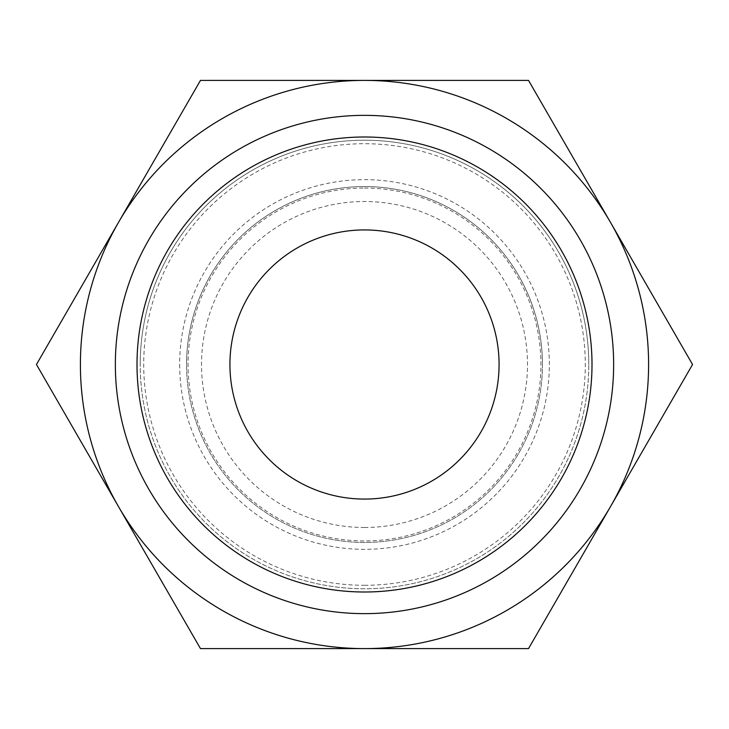 <?xml version="1.0" encoding="UTF-8"?>
<svg xmlns="http://www.w3.org/2000/svg" width="729" height="729" viewBox="0 0 729 729"><rect width="100%" height="100%" fill="white"/><g stroke="black" fill="none" stroke-linecap="round" stroke-linejoin="round"><path stroke-width="0.55" stroke-dasharray="3.65 2.73" d="M364.5 188.055A176.445 176.445 0 0 1 540.945 364.5A176.445 176.445 0 0 1 364.5 540.945A176.445 176.445 0 0 1 188.055 364.5A176.445 176.445 0 0 1 364.5 188.055M588.786 364.5A224.286 224.286 0 0 0 364.5 140.214A224.286 224.286 0 0 0 140.214 364.5A224.286 224.286 0 0 1 364.5 140.214A224.286 224.286 0 0 1 588.786 364.5A224.286 224.286 0 0 0 364.5 140.214A224.286 224.286 0 0 0 140.214 364.5A224.286 224.286 0 0 0 364.5 588.786A224.286 224.286 0 0 0 588.786 364.5A224.286 224.286 0 0 0 364.5 140.214A224.286 224.286 0 0 0 140.214 364.5A224.286 224.286 0 0 0 364.5 588.786A224.286 224.286 0 0 0 588.786 364.5A224.286 224.286 0 0 1 364.5 588.786A224.286 224.286 0 0 1 140.214 364.5A224.286 224.286 0 0 0 364.5 588.786A224.286 224.286 0 0 0 588.786 364.5M542.44 364.5A177.94 177.94 0 0 0 364.5 186.56A177.94 177.94 0 0 0 186.56 364.5A177.94 177.94 0 0 0 364.5 542.44A177.94 177.94 0 0 0 542.44 364.5A177.94 177.94 0 0 0 364.5 186.56A177.94 177.94 0 0 0 186.56 364.5A177.94 177.94 0 0 0 364.5 542.44A177.94 177.94 0 0 0 542.44 364.5A177.94 177.94 0 0 0 364.5 186.56A177.94 177.94 0 0 0 186.56 364.5M648.6 364.5A284.1 284.1 0 0 0 610.538 222.454L692.55 364.5L610.538 506.546A284.1 284.1 0 0 0 648.6 364.5M36.45 364.5L118.463 222.454A284.1 284.1 0 0 0 364.5 648.6A284.1 284.1 0 0 0 610.538 506.546L528.525 648.6L200.475 648.6L36.45 364.5M592.003 364.5A227.503 227.503 0 0 1 364.5 592.003A227.503 227.503 0 0 1 136.997 364.5A227.503 227.503 0 0 1 364.5 136.997A227.503 227.503 0 0 1 592.003 364.5M499.073 364.5A134.573 134.573 0 0 0 364.5 229.927A134.573 134.573 0 0 0 229.927 364.5A134.573 134.573 0 0 0 364.5 499.073A134.573 134.573 0 0 0 499.073 364.5M364.5 80.4A284.1 284.1 0 0 0 118.463 222.454L200.475 80.4L528.525 80.4L610.538 222.454A284.1 284.1 0 0 0 364.5 80.4M364.5 585.287A220.787 220.787 0 0 0 585.287 364.5A220.787 220.787 0 0 0 364.5 143.713A220.787 220.787 0 0 0 143.713 364.5A220.787 220.787 0 0 0 364.5 585.287M179.662 364.5A184.838 184.838 0 0 0 364.5 549.338A184.838 184.838 0 0 0 549.338 364.5A184.838 184.838 0 0 0 364.5 179.662A184.838 184.838 0 0 0 179.662 364.5M364.5 527.486A162.986 162.986 0 0 0 527.486 364.5A162.986 162.986 0 0 0 364.5 201.514A162.986 162.986 0 0 0 201.514 364.5A162.986 162.986 0 0 0 364.5 527.486"/><path stroke-width="1.09" d="M692.55 364.5L528.525 80.4L364.5 80.4A284.1 284.1 0 0 0 118.463 506.546A284.1 284.1 0 0 0 364.5 648.6L528.525 648.6L610.538 506.546A284.1 284.1 0 0 0 364.5 80.4L200.475 80.4L36.45 364.5L200.475 648.6L364.5 648.6A284.1 284.1 0 0 0 610.538 506.546L692.55 364.5M592.003 364.5A227.503 227.503 0 0 1 364.5 592.003A227.503 227.503 0 0 1 136.997 364.5A227.503 227.503 0 0 1 364.5 136.997A227.503 227.503 0 0 1 592.003 364.5M613.645 364.5A249.145 249.145 0 0 1 364.5 613.645A249.145 249.145 0 0 1 115.355 364.5A249.145 249.145 0 0 1 364.5 115.355A249.145 249.145 0 0 1 613.645 364.5M229.927 364.5A134.573 134.573 0 0 1 364.5 229.927A134.573 134.573 0 0 1 499.073 364.5A134.573 134.573 0 0 1 364.5 499.073A134.573 134.573 0 0 1 229.927 364.5"/></g></svg>
